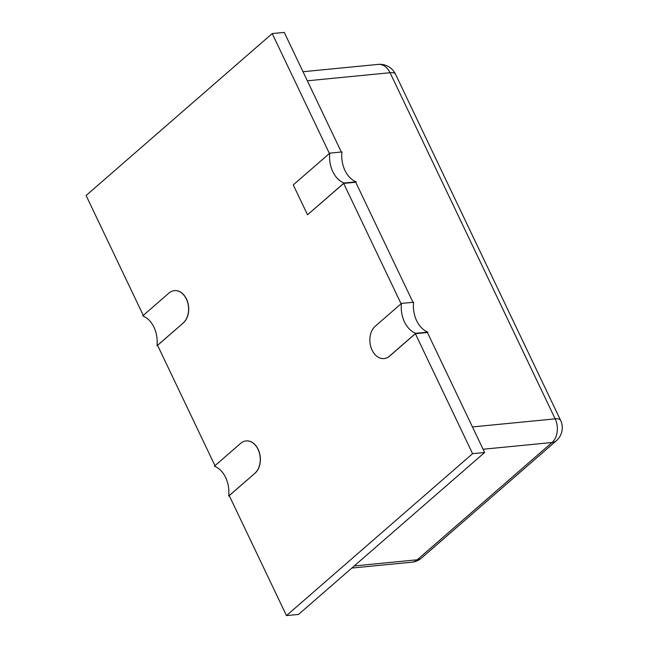 <?xml version="1.0" encoding="UTF-8"?>
<svg xmlns="http://www.w3.org/2000/svg" width="648" height="648" viewBox="0 0 648 648"><rect width="100%" height="100%" fill="white"/><g stroke="black" fill="none" stroke-linecap="round" stroke-linejoin="round"><path stroke-width="0.97" d="M341.318 152.021L284.261 32.4L272.217 33.575L86.095 195.502L143.289 315.398M413.003 302.308L355.736 182.242L356.206 181.837A25.345 18.087 84.4 0 1 341.95 151.956L329.783 153.147L293.269 184.907L307.525 214.788L344.031 183.028A25.345 18.087 84.4 0 1 329.783 153.147M246.135 440.915A17.456 12.458 84.4 0 1 246.191 440.915A17.456 12.458 84.4 0 1 259.548 453.065A17.456 12.458 84.4 0 1 255.012 473.226L229.254 495.639L286.473 615.6L298.526 614.426L484.639 452.498L427.421 332.529L427.891 332.124A25.345 18.087 84.4 0 1 413.635 302.252L401.46 303.434L375.241 326.252A17.456 12.458 -95.6 0 0 370.705 346.413A17.456 12.458 -95.6 0 0 384.062 358.563A17.456 12.458 -95.6 0 0 389.489 356.133L415.716 333.315A25.345 18.087 84.4 0 1 401.46 303.434M484.639 452.498L472.586 453.673L415.368 333.712L389.61 356.125A17.456 12.458 84.4 0 1 384.183 358.555A17.456 12.458 84.4 0 1 384.118 358.555M427.421 332.529L415.368 333.712M286.473 615.6L472.586 453.673M174.45 290.628A17.456 12.458 84.4 0 1 174.506 290.62A17.456 12.458 84.4 0 1 187.863 302.77A17.456 12.458 84.4 0 1 183.327 322.939L157.569 345.344L214.974 465.693M329.403 153.479L272.217 33.575M401.088 303.766L343.683 183.424L307.525 214.788M355.736 182.242L343.683 183.424M427.891 332.124L415.716 333.315M356.206 181.837L344.031 183.028M183.206 322.947A17.456 12.458 -95.6 0 0 187.742 302.786A17.456 12.458 -95.6 0 0 174.385 290.636A17.456 12.458 -95.6 0 0 168.958 293.066L142.73 315.884A25.345 18.087 84.4 0 1 156.986 345.765L183.327 322.939M157.731 345.692L156.986 345.765M254.891 473.234A17.456 12.458 -95.6 0 0 259.427 453.074A17.456 12.458 -95.6 0 0 246.07 440.924A17.456 12.458 -95.6 0 0 240.643 443.354L214.415 466.171A25.345 18.087 84.4 0 1 228.671 496.052L255.012 473.226M229.416 495.979L228.671 496.052M351.807 568.061L411.861 562.205A17.285 12.328 -95.6 0 0 417.239 559.791L552.039 442.511A17.285 12.328 -95.6 0 0 555.166 418.859L390.064 72.722L307.355 80.806M411.861 562.205A17.285 17.285 0 0 0 421.524 558.041L556.324 440.762A17.285 17.285 0 0 0 560.577 420.285L395.483 74.147A17.285 5.484 -25.5 0 0 390.064 72.722A17.285 12.328 -95.6 0 0 378.205 64.387L303.021 71.725M560.577 420.285A17.285 5.484 154.5 0 0 555.166 418.859L472.449 426.935M556.324 440.762A17.285 10.797 -131 0 1 552.039 442.511L483.092 449.242M421.524 558.041A17.285 10.797 -131 0 1 417.239 559.791L354.245 565.947M395.483 74.147A17.285 17.285 0 0 0 378.205 64.387"/></g></svg>
